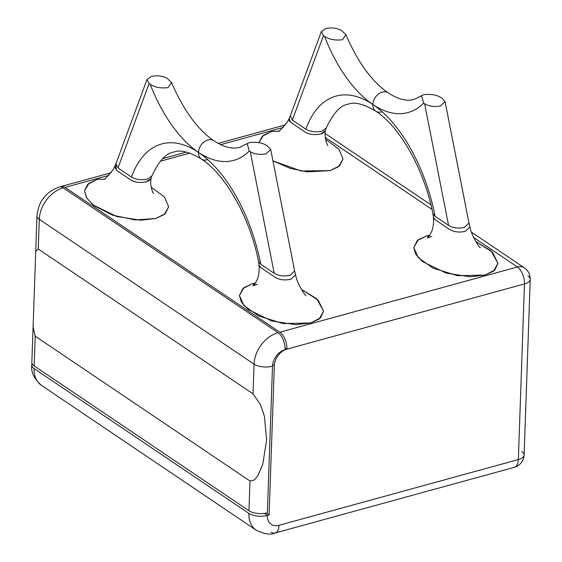 <?xml version="1.0" encoding="UTF-8"?>
<svg xmlns="http://www.w3.org/2000/svg" width="562" height="562" viewBox="0 0 562 562"><rect width="100%" height="100%" fill="white"/><g stroke="black" fill="none" stroke-linecap="round" stroke-linejoin="round"><path stroke-width="0.84" d="M271.074 532.13A13.256 6.87 -105.4 0 0 275.001 533.029A13.256 6.87 -105.4 0 0 278.977 525.294A14.731 10.79 -56 0 1 271.2 524.297A14.731 10.79 124 0 0 278.977 525.294A13.256 6.87 74.6 0 1 275.001 533.029L514.363 467.31A13.256 13.256 0 0 0 524.107 454.988A13.256 5.859 2 0 0 521.789 451.518M32.146 363.769A13.256 5.859 2 0 0 31.76 365.075A13.256 5.859 2 0 0 34.078 368.546A27.988 20.499 124 0 0 41.511 385.413L256.307 530.247A27.988 20.499 -56 0 1 248.868 513.38A13.256 5.859 2 0 0 267.287 515.424A14.731 10.79 124 0 0 271.2 524.297A14.731 10.79 -56 0 1 267.287 515.424L269.107 514.918L274.319 365.686A14.731 10.79 124 0 1 286.929 349.142L285.096 347.899L286.929 349.142L524.472 283.915L518.34 459.568L278.977 525.294L518.34 459.568A13.256 5.859 2 0 0 524.107 454.988A13.256 5.859 -178 0 1 518.34 459.568A13.256 6.87 74.6 0 1 514.363 467.31M524.107 454.988L530.24 279.335A13.256 5.859 -178 0 1 524.472 283.915A13.256 5.859 2 0 0 530.24 279.335A13.256 5.859 2 0 0 527.922 275.872M267.287 515.424L264.273 513.387L267.287 515.424M269.107 514.918L266.318 513.043M484.978 275.099L493.478 271.165L497.939 263.353L492.53 252.268L475.726 241.456L491.146 250.933L497.939 263.353L494.792 270.034L484.978 275.099L469.987 276.792L446.109 273.118L422.315 261.471L415.718 254.2L413.815 247.589L418.226 257.607L432.993 268.095L457.454 275.682L484.978 275.099M426.769 235.85L429.853 235.134L426.769 235.85L418.276 239.777L413.815 247.589L417.271 240.613L426.769 235.85L428.897 236.469M310.624 322.974L319.118 319.04L323.579 311.229L318.169 300.143L301.373 289.332L316.785 298.808L323.579 311.229L320.431 317.909L310.624 322.974L295.626 324.667L271.755 320.993L247.954 309.346L241.358 302.075L239.454 295.464L243.873 305.482L258.632 315.97L283.093 323.557L310.624 322.974M252.415 283.719L255.492 283.009L252.415 283.719L243.915 287.653L239.454 295.464L242.917 288.489L252.415 283.719L254.537 284.344M155.702 218.513L164.202 214.579L168.663 206.767L164.54 197.086L151.199 187.125L164.561 197.107L168.663 206.767L165.2 213.743L155.702 218.513L140.711 220.206L116.833 216.525L93.039 204.877L86.443 197.613L84.539 191.003L86.766 198.147L93.952 205.601L112.456 215.127L135.217 219.953L155.702 218.513M330.063 170.637L338.563 166.703L343.024 158.891L338.9 149.211L325.56 139.25L338.914 149.232L343.024 158.891L339.56 165.867L330.063 170.637L307.309 171.86L290.062 168.312L272.949 160.858L301.091 170.974L330.063 170.637M471.518 232.218L524.402 267.877A13.256 9.709 124 0 0 517.405 266.985A13.256 6.87 74.6 0 1 524.472 283.915L286.929 349.142A13.256 6.87 -105.4 0 0 279.862 332.205L517.405 266.985L473.661 237.487M108.895 175.337L65.073 187.371L279.862 332.205M65.073 187.371A13.256 6.87 -105.4 0 0 61.146 186.472A13.256 6.87 -105.4 0 0 60.267 186.844M97.493 179.257L89 183.191L84.539 191.003L87.686 184.322L97.493 179.257L104.237 179.215M271.853 131.382L263.543 135.175L258.927 142.643L262.271 136.229L271.853 131.382L278.597 131.346M248.868 513.38L34.078 368.546M290.87 279.237L295.598 274.769L290.87 279.237C284.969 280.508 279.848 279.939 275.52 277.537C279.939 279.96 285.06 280.522 290.87 279.237M259.412 266.184L260.972 267.723L275.52 277.537L260.972 267.723L259.061 265.201L258.534 261.435C249.858 217.115 225.214 174.346 201.421 159.032A11.05 8.093 -56 0 1 198.484 152.372A11.05 8.093 -56 0 1 207.94 139.966A11.05 8.093 -56 0 1 213.771 140.711A11.05 8.093 124 0 0 207.94 139.966A11.05 8.093 124 0 0 198.484 152.372A11.05 8.093 124 0 0 201.421 159.032A11.05 8.093 124 0 0 207.252 159.777M115.793 165.214L116.446 170.272L130.995 180.079C135.323 182.488 140.444 183.057 146.345 181.786L148.937 180.76M105.101 179.004L103.865 179.411L105.853 178.133L113.004 169.808L114.725 166.514L116.446 170.272L130.995 180.079C135.421 182.502 140.535 183.072 146.345 181.786L151.066 178.498L151.824 175.983L147.392 179.109C141.048 180.29 135.737 179.594 131.459 177.009A124.202 64.342 74.6 0 1 198.484 152.372A124.202 64.342 74.6 0 1 260.74 264.189L258.534 261.435M149.766 180.219L150.834 179.053M465.231 231.361L469.958 226.893L465.231 231.361C459.323 232.633 454.208 232.064 449.881 229.661C454.3 232.085 459.414 232.647 465.231 231.361M433.773 218.309L435.325 219.847L449.881 229.661L435.325 219.847L433.414 217.325L432.895 213.56C424.219 169.239 399.575 126.471 375.774 111.157A11.05 8.093 -56 0 1 372.838 104.497A11.05 8.093 -56 0 1 382.301 92.091A11.05 8.093 -56 0 1 388.131 92.835A11.05 8.093 124 0 0 382.301 92.091A11.05 8.093 124 0 0 372.838 104.497A11.05 8.093 124 0 0 375.774 111.157A11.05 8.093 124 0 0 381.605 111.901M289.247 120.851L290.807 122.397L305.356 132.203C309.683 134.613 314.797 135.182 320.705 133.911L323.298 132.885M288.98 118.905L288.952 120.163M279.462 131.136L278.225 131.536L280.213 130.258L287.365 121.933L289.086 118.645L290.807 122.397L305.356 132.203C309.781 134.627 314.896 135.196 320.705 133.911L325.426 130.623L326.185 128.108L321.752 131.234C315.401 132.414 310.091 131.719 305.812 129.141A124.202 64.342 74.6 0 1 372.838 104.497A124.202 64.342 74.6 0 1 435.1 216.314L432.895 213.56M324.126 132.344L325.187 131.178M278.042 332.711A13.256 6.87 74.6 0 1 285.11 349.641A14.731 10.79 -56 0 0 272.5 366.185A13.256 5.859 -178 0 1 254.08 364.141A27.988 20.499 -56 0 1 278.042 332.711L63.246 187.87A27.988 20.499 124 0 0 39.291 219.306L254.08 364.141L39.291 219.306A13.256 5.859 -178 0 1 36.973 215.836A13.256 5.859 2 0 0 39.291 219.306L38.251 249.022L253.041 393.857L254.08 364.141A13.256 5.859 2 0 0 272.5 366.185L267.379 512.783A13.256 5.859 -178 0 1 248.959 510.739L34.17 365.904A13.256 5.859 -178 0 1 31.851 362.434L33.095 326.965L35.209 336.188L249.999 481.023L254.347 479.997L257.93 475.557L262.756 464.345L266.606 440.088L264.428 416.238L260.389 404.443L253.041 393.857M38.251 249.022L35.736 251.312L33.095 326.965M35.736 251.312L36.973 215.836C38.462 201.449 45.908 191.825 59.326 186.977A13.256 6.87 74.6 0 1 63.246 187.87M295.605 274.776L294.607 270.898L290.104 275.345C283.782 276.539 278.485 275.844 274.214 273.28L260.74 264.189M274.214 273.28L250.28 151.698C254.944 154.29 260.241 154.979 266.17 153.763L270.701 149.443L267.477 146.001C262.918 142.846 256.939 141.694 249.535 142.551L247.182 143.619L249.254 151.002A118.715 61.497 74.6 0 1 198.484 152.372A118.715 61.497 74.6 0 1 150.138 84.174C154.705 87.328 160.683 88.48 168.08 87.623L171.55 82.621L167.335 78.469C162.671 75.877 157.374 75.189 151.445 76.404L147.019 79.432L149.113 83.478L150.138 84.174M250.28 151.698L249.254 151.002M469.958 226.9L468.968 223.023L464.465 227.47C458.142 228.664 452.846 227.975 448.574 225.404L435.1 216.314M448.574 225.404L424.64 103.822C429.305 106.422 434.602 107.11 440.531 105.888L445.062 101.567L441.837 98.125C437.278 94.971 431.293 93.819 423.896 94.676L421.542 95.751L423.615 103.127A118.715 61.497 74.6 0 1 372.838 104.497A118.715 61.497 74.6 0 1 324.499 36.298C329.058 39.452 335.043 40.605 342.441 39.747L345.904 34.746L341.696 30.601C337.031 28.002 331.735 27.313 325.805 28.529L321.373 31.556L323.466 35.603L324.499 36.298M424.64 103.822L423.615 103.127M323.466 35.603L292.338 120.05L290.294 115.884L289.086 118.645M292.338 120.05L305.812 129.141M149.113 83.478L117.985 167.926L115.934 163.76L114.725 166.521M117.985 167.926L131.459 177.009M274.319 365.686L272.647 364.555M431.995 209.394L325.265 137.423M283.255 127.462L220.641 144.659M189.872 153.103L160.381 161.203M248.959 510.739L249.999 481.023M35.209 336.188L34.17 365.904M61.146 186.472L111.023 172.78M162.868 158.547L186.38 152.084M218.119 143.373L285.384 124.905M325.089 133.482L430.921 204.842M530.24 279.335A13.256 13.256 0 0 0 524.402 267.877M31.76 365.075C30.875 372.142 34.12 378.921 41.511 385.413M256.307 530.247C264.428 534.16 270.659 535.087 275.001 533.029M305.44 295.19L305.939 295.612C304.632 295.043 296.898 283.093 295.612 274.825M259.047 265.102C259.475 270.252 258.942 274.881 257.445 278.998L255.31 283.29L252.984 285.918L257.424 284.203M153.335 193.518L151.958 190.125C150.644 185.446 150.363 181.519 151.101 178.365M479.8 247.315L480.299 247.737C478.993 247.168 471.258 235.218 469.973 226.95M433.407 217.227C433.836 222.376 433.302 227.006 431.806 231.123L429.67 235.415L427.338 238.042L431.785 236.328M327.688 145.642L326.318 142.249C325.005 137.571 324.717 133.644 325.461 130.489M171.55 82.621C183.521 110.208 197.592 129.569 213.771 140.711C223.95 147.265 232.633 149.45 239.819 147.258L247.182 143.619M294.636 271.024L270.701 149.443M345.904 34.753C357.882 62.333 371.953 81.694 388.131 92.835C398.31 99.39 406.993 101.574 414.18 99.39L421.542 95.751M468.996 223.149L445.062 101.567M290.245 116.004L321.373 31.556M375.774 111.157C363.488 103.879 354.264 101.567 348.103 104.237C340.53 105.171 333.203 113.187 326.122 128.284M115.884 163.879L147.019 79.432M201.421 159.032C189.127 151.754 179.903 149.443 173.742 152.112C166.169 153.047 158.842 161.062 151.761 176.159"/></g></svg>
